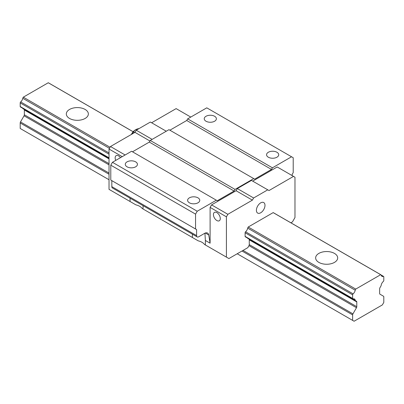 <?xml version="1.0" encoding="UTF-8"?>
<svg xmlns="http://www.w3.org/2000/svg" width="404" height="404" viewBox="0 0 404 404"><rect width="100%" height="100%" fill="white"/><g stroke="black" fill="none" stroke-linecap="round" stroke-linejoin="round"><path stroke-width="0.61" d="M77.719 120.311A11.019 6.363 0 0 0 76.952 120.311M69.544 109.454A11.019 6.363 180 0 1 81.552 108.075A11.019 6.363 180 0 1 88.355 113.953A11.019 6.363 180 0 1 77.336 120.316A11.019 6.363 180 0 1 66.317 113.953A11.019 6.363 180 0 1 69.544 109.454M352.636 320.397L354.091 321.241L382.346 304.924L383.8 302.404L383.8 296.905A1.47 0.848 120 0 0 383.497 296.233L379.947 294.183A1.47 0.848 -60 0 1 379.644 293.511L379.644 288.749A1.47 0.848 -60 0 1 379.947 287.724L380.972 285.951A0.884 0.51 120 0 0 381.149 285.451A4.116 2.373 -60 0 1 383.325 281.442A0.884 0.51 120 0 0 383.8 280.467L383.8 276.841A0.884 0.51 120 0 0 383.618 276.437A0.884 0.51 120 0 0 383.325 276.417A4.116 2.373 -60 0 1 381.967 276.316A4.116 2.373 -60 0 1 381.209 275.225A1.762 1.02 120 0 0 380.886 274.76A1.762 1.02 120 0 0 380.689 274.69L355.742 289.092A1.762 1.02 120 0 0 355.227 290.229A4.116 2.373 -60 0 1 353.106 293.859A0.884 0.51 120 0 0 352.636 294.834L352.636 298.46A0.884 0.51 120 0 0 352.818 298.864A0.884 0.51 120 0 0 353.106 298.884A4.116 2.373 -60 0 1 354.47 298.985A4.116 2.373 -60 0 1 355.288 300.379A0.884 0.51 120 0 0 355.464 300.677L356.485 301.268A1.47 0.848 -60 0 1 356.788 301.945L356.788 306.707A1.47 0.848 -60 0 1 356.485 307.732L352.939 313.873A1.47 0.848 120 0 0 352.636 314.898L352.636 320.397L237.219 253.762M22.836 108.353A4.116 2.373 -60 0 1 22.851 108.454A0.884 0.51 120 0 0 23.028 108.752L24.053 109.343A1.47 0.848 -60 0 1 24.356 110.014L24.356 114.776A1.47 0.848 -60 0 1 24.053 115.802L20.503 121.942A1.47 0.848 120 0 0 20.2 122.968L20.2 128.472L109.024 179.75M133.158 131.739L48.45 82.83A1.762 1.02 120 0 0 48.258 82.759L133.133 131.765M245.587 236.81A0.884 0.51 -60 0 1 245.294 236.789A0.884 0.51 -60 0 1 245.112 236.385L245.112 232.754A0.884 0.51 -60 0 1 245.587 231.785A4.116 2.373 120 0 0 247.703 228.149A1.762 1.02 -60 0 1 248.223 227.018L273.17 212.615L380.689 274.69M318.872 253.404A11.019 6.363 180 0 1 330.881 252.025A11.019 6.363 180 0 1 337.683 257.904A11.019 6.363 180 0 1 326.664 264.261A11.019 6.363 180 0 1 315.645 257.904A11.019 6.363 180 0 1 318.872 253.404M48.258 82.759L23.311 97.167L110.055 147.248M248.223 227.018L355.742 289.092M23.311 97.167A1.762 1.02 120 0 0 22.791 98.298A4.116 2.373 -60 0 1 20.675 101.929A0.884 0.51 120 0 0 20.2 102.904L20.2 106.535A0.884 0.51 120 0 0 20.382 106.934L109.024 158.11M166.261 131.229L150.369 122.053L136.239 130.209L134.992 132.366L110.479 146.521L109.024 149.041L109.024 189.345L135.885 204.858A11.751 6.787 0 0 1 142.203 208.504L198.218 240.845A11.751 6.787 0 0 1 204.535 244.491L228.906 258.56L247.814 247.647L248.965 245.652A1.47 0.848 120 0 0 249.268 244.627L249.268 239.865A1.47 0.848 120 0 0 248.965 239.193L355.464 300.677M248.965 239.193L356.485 301.268L248.965 239.193M327.048 264.261A11.019 6.363 0 0 0 326.281 264.261M139.067 128.578A7.196 4.156 0 0 0 135.83 129.608A7.196 4.156 0 0 0 133.699 131.967L134.694 132.537M133.699 131.967A7.196 5.676 -84.9 0 0 131.684 134.279M143.041 208.989L143.041 205.661M192.395 237.481L192.395 234.158M204.924 233.194L205.373 240.461L210.105 243.193L208.727 234.971A5.903 3.409 120 0 0 207.565 233.068A5.903 3.409 120 0 0 204.616 233.361L198.677 236.789A2.939 1.697 -60 0 1 197.208 236.936A2.939 1.697 -60 0 1 196.597 235.588L196.597 229.593L195.561 228.992L195.561 214.115L197.223 211.236L216.337 200.202L217.271 200.743L234.103 191.026L235.037 189.405L253.737 178.608L254.672 179.149L271.498 169.433L272.432 167.817L291.552 156.777L293.213 157.737L293.213 172.614L292.173 174.412L292.173 175.614M216.857 220.534A4.848 2.798 60 0 1 213.691 216.261A4.848 2.798 60 0 1 214.433 212.378A4.848 2.798 60 0 1 219.281 215.175A4.848 2.798 60 0 1 219.281 220.776A4.848 2.798 60 0 1 216.857 220.534M205.373 244.976L205.373 240.461M210.105 243.193L210.105 207.398L226.412 216.817L226.412 257.121M290.865 222.791L292.486 221.857L294.976 217.539L294.976 177.23L293.521 176.391L269.008 190.547L267.761 189.824L253.631 197.985L252.384 200.142L227.866 214.297L226.412 216.817M276.937 152.257A6.075 3.505 180 0 1 278.715 154.737A6.075 3.505 180 0 1 272.644 158.247A6.075 3.505 180 0 1 266.569 154.737A6.075 3.505 180 0 1 270.316 151.5A6.075 3.505 180 0 1 276.937 152.257M169.897 130.209L186.729 120.493L187.663 118.872L206.777 107.838L291.552 156.777M187.663 118.872L272.432 167.817M214.605 116.271A6.075 3.505 180 0 1 216.382 118.751A6.075 3.505 180 0 1 210.312 122.26A6.075 3.505 180 0 1 204.237 118.751A6.075 3.505 180 0 1 207.984 115.514A6.075 3.505 180 0 1 214.605 116.271M197.985 197.844A6.075 3.505 180 0 1 199.763 200.323A6.075 3.505 180 0 1 193.688 203.828A6.075 3.505 180 0 1 187.618 200.323A6.075 3.505 180 0 1 191.365 197.081A6.075 3.505 180 0 1 197.985 197.844M195.561 228.992L110.787 180.048L110.787 165.175L112.448 162.297L131.568 151.263L216.337 200.202M112.448 162.297L197.223 211.236M135.653 161.858A6.075 3.505 180 0 1 137.431 164.337A6.075 3.505 180 0 1 131.356 167.842A6.075 3.505 180 0 1 125.285 164.337A6.075 3.505 180 0 1 129.033 161.095A6.075 3.505 180 0 1 135.653 161.858M197.208 236.936L112.438 187.991A2.939 1.697 -60 0 1 111.827 186.648L111.827 180.649L196.597 229.593M110.787 165.175L195.561 214.115M132.502 151.798L149.328 142.082L234.103 191.026M149.328 142.082L150.263 140.466L235.037 189.405M150.263 140.466L168.963 129.669L253.737 178.608M186.729 120.493L271.498 169.433M210.105 207.398L211.56 204.879L236.072 190.728L237.32 188.567L251.45 180.411L267.761 189.824M252.697 181.128L277.215 166.973L293.521 176.391M237.32 188.567L253.631 197.985M236.072 190.728L252.384 200.142M211.56 204.879L227.866 214.297M151.616 122.771L176.134 108.615L190.779 117.074M136.239 130.209L152.136 139.385M134.992 132.366L149.955 141.006M110.479 146.521L125.124 154.979M109.024 149.041L122.215 156.656M115.736 160.403A4.848 2.798 60 0 1 116.155 155.641A4.848 2.798 60 0 1 120.493 157.656M130.063 201.495L130.063 198.172M260.696 202.858A6.075 3.505 -60 0 1 263.731 202.561A6.075 3.505 -60 0 1 263.731 209.575A6.075 3.505 -60 0 1 257.661 213.08A6.075 3.505 -60 0 1 256.727 208.212A6.075 3.505 -60 0 1 260.696 202.858M247.94 238.602A0.884 0.51 -60 0 1 247.768 238.304A4.116 2.373 120 0 0 247.748 238.203M273.17 212.615A1.762 1.02 -60 0 1 273.362 212.686L380.886 274.76M381.194 275.185L383.325 276.417M22.791 98.298L109.439 148.324M247.703 228.149L355.227 290.229M20.675 101.929L109.024 152.939M245.587 231.785L353.106 293.859M20.2 102.904L109.024 154.187M245.112 232.754L352.636 294.834M20.2 106.535L109.024 157.812M245.112 236.385L352.636 298.46M22.851 108.454L109.024 158.201M247.768 238.304L355.288 300.379M24.053 109.343L109.024 158.398M24.356 110.014L109.024 158.893M249.268 239.865L356.788 301.945M24.356 114.776L109.024 163.66M249.268 244.627L356.788 306.707M24.053 115.802L109.024 164.857M248.965 245.652L356.485 307.732M20.503 121.942L109.024 173.048M243.021 250.414L352.939 313.873M20.2 122.968L109.024 174.25M241.981 251.015L352.636 314.898M205.338 233.017L208.727 234.971M111.827 186.648L196.597 235.588M381.108 274.988L383.618 276.437M245.294 236.789L352.818 298.864M135.83 129.608A10.282 10.282 0 0 0 131.411 134.436"/></g></svg>
